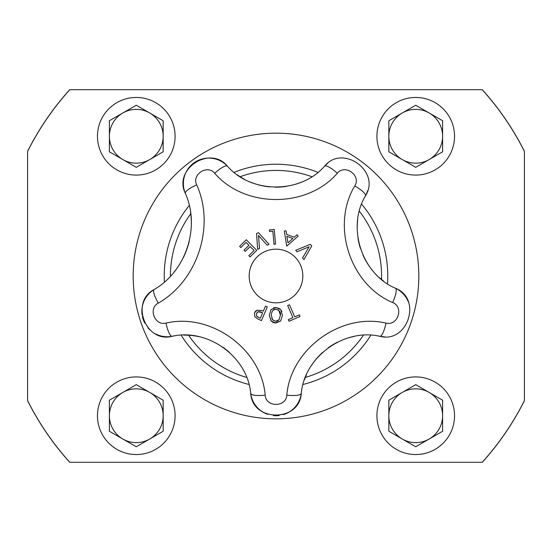 <?xml version="1.0" encoding="UTF-8"?>
<svg xmlns="http://www.w3.org/2000/svg" width="552" height="552" viewBox="0 0 552 552"><rect width="100%" height="100%" fill="white"/><g stroke="black" fill="none" stroke-linecap="round" stroke-linejoin="round"><path stroke-width="0.83" d="M173.866 272.336A77.59 77.59 0 0 0 179.8 264.001M183.34 257.598A77.59 77.59 0 0 0 189.343 240.769M191.254 226.9A77.59 77.59 0 0 0 190.612 212.686M142.112 314.826A25.461 25.461 0 0 1 154.091 289.558C129.858 302.034 145.756 343.365 172.12 336.313A25.461 25.461 0 0 1 155.712 333.967M149.978 329.944A25.461 25.461 0 0 1 147.901 327.771M144.769 323.113A25.461 25.461 0 0 1 142.375 316.372M229.37 352.369A66.599 66.599 0 0 0 222.656 347.029M198.982 336.685A66.599 66.599 0 0 0 183.678 335.133M267.63 414.31A25.461 25.461 0 0 1 250.739 393.431C252.298 422.183 299.632 422.301 301.261 393.431A25.461 25.461 0 0 1 283.293 414.656M279.195 415.525A25.461 25.461 0 0 1 273.357 415.587M354.205 336.43A66.599 66.599 0 0 0 347.167 338.252M337.534 342.164A66.599 66.599 0 0 0 328.198 347.843M322.727 352.279A66.599 66.599 0 0 0 311.39 365.603M306.463 374.718A66.599 66.599 0 0 0 304.483 379.721M297.031 234.724L298.17 236.07L286.723 246.164L284.315 231.088L286.046 230.777L286.667 234.476L294.202 237.181L297.031 234.724L298.17 236.07L286.723 246.164M286.84 236.339L287.944 242.763L292.877 238.505L286.84 236.339L287.944 242.763M286.046 230.777L286.667 234.476L294.202 237.181M275.897 307.478L280.699 309.52L282.452 315.268L280.651 321.009L275.848 323.01L271.046 320.974L269.279 315.22L271.087 309.486L275.897 307.478L279.726 308.63M281.472 310.666L281.879 311.597M280.651 321.009L275.034 322.968M276.29 309.21L275.883 309.189C273.233 309.01 271.722 311.024 271.342 315.226L271.342 315.33M271.805 318.318L273.061 320.291M271.342 315.226L272.55 319.739L275.841 321.292L277.932 320.822M275.42 309.21L273.026 310.258M278.891 320.07L280.388 315.261L278.87 310.41M278.546 310.114L278.022 309.741M280.388 315.261C281.072 312.46 279.567 310.438 275.883 309.189M274.158 322.817L272.433 322.12M271.322 321.264L269.279 315.22M273.606 307.823L275.448 307.485M275.641 321.292L279.153 319.76M240.851 247.551L239.616 246.295L246.261 239.754L256.714 250.373L250.07 256.915L248.835 255.659L254.072 250.504L250.187 246.565L245.309 251.367L244.074 250.111L248.952 245.309L246.088 242.397L240.851 247.551L239.616 246.295L246.261 239.754M250.07 256.915L248.835 255.659L254.072 250.504L250.187 246.565M245.309 251.367L244.074 250.111L248.952 245.309L246.088 242.397M299.301 314.882L300.005 316.503L289 321.243L288.303 319.629L292.891 317.648L287.689 305.58L289.51 304.794L294.713 316.862L299.301 314.882L300.005 316.503L289 321.243M288.303 319.629L292.891 317.648M289.51 304.794L294.713 316.862M257.653 249.283L256.535 233.544L258.502 232.696L269.072 244.377L267.133 245.212L258.474 235.456L259.509 248.483L257.653 249.283L256.535 233.544L258.502 232.696M269.072 244.377L267.133 245.212L258.474 235.456M263.318 311.197L265.498 306.084L267.32 306.864L261.469 320.567L258.025 319.097L254.803 316.71L254.569 312.736L257.066 310.203L261.772 310.534L263.318 311.197L265.498 306.084L267.32 306.864M261.469 320.567L258.025 319.097L254.803 316.71M259.088 311.597L258.136 311.79L256.494 313.495L256.59 315.999L257.398 316.82M257.77 311.963L257.135 312.466M261.386 312.204L259.888 311.694M258.736 317.538L260.323 318.214L262.655 312.749L258.136 311.79M254.569 312.736L254.941 312.025M255.403 311.397L255.949 310.873M256.356 310.569L257.066 310.203M256.59 315.999L258.812 317.566M260.323 318.214L262.655 312.749M269.555 231.495L269.417 229.942L274.254 229.508L275.565 244.122L274.013 244.26L272.84 231.198L269.555 231.495L269.417 229.942M274.013 244.26L272.84 231.198M297.045 251.788L295.713 250.277L310.327 244.329L311.742 245.93L303.917 259.606L302.524 258.019L309.113 246.765L297.045 251.788L309.113 246.765M310.327 244.329L311.742 245.93L303.917 259.606M196.719 184.892A14.904 3.45 -22.7 0 0 185.341 193.372A25.461 25.461 0 0 1 227.41 166.145C210.243 144.948 173.086 169.043 185.341 193.372C200.514 226.879 186.045 271.377 154.091 289.558A14.904 3.45 58.7 0 0 158.307 303.103C197.582 280.754 215.356 226.072 196.719 184.892C191.475 174.494 207.359 164.199 214.7 173.259C244.805 208.173 306.967 208.359 337.3 173.259C345.062 163.696 361.47 175.564 354.77 185.948C330.758 225.644 350.147 284.708 392.658 302.551A14.904 3.512 -64.9 0 0 395.494 288.261A25.461 25.461 0 0 1 408.301 301.834M265.202 395.149C261.289 348.912 210.892 312.549 166.014 323.092A14.904 3.512 79.1 0 0 172.12 336.313C207.69 327.957 247.634 356.778 250.739 393.431A14.904 3.512 172.9 0 0 265.202 395.149C265.871 407.445 286.102 407.493 286.798 395.149A14.904 3.512 7.1 0 0 301.261 393.431C304.297 357.02 344.075 327.936 379.879 336.313C407.714 343.737 422.446 298.715 395.494 288.261C361.795 274.123 346.428 227.307 365.465 195.843A14.904 3.512 -151.1 0 0 354.77 185.948M392.658 302.551C404.181 307.022 397.882 326.26 385.986 323.092C340.812 312.522 290.628 349.209 286.798 395.149M276 302.827A26.827 26.827 0 0 1 252.768 262.586A26.827 26.827 0 0 1 299.232 262.586A26.827 26.827 0 0 1 276 302.827M384.482 336.768A25.461 25.461 0 0 1 379.879 336.313A14.904 3.512 100.9 0 0 385.986 323.092M357.641 220.303A66.599 66.599 0 0 0 357.199 227.548M357.944 237.926A66.599 66.599 0 0 0 360.456 248.559M362.981 255.127A66.599 66.599 0 0 0 372.158 270.038M379.3 277.532A66.599 66.599 0 0 0 383.454 280.968M367.549 190.882A25.461 25.461 0 0 1 365.465 195.843C381.128 171.548 342.744 143.782 324.59 166.145A25.461 25.461 0 0 1 327.571 163.426M237.381 174.853A66.599 66.599 0 0 0 243.963 178.986M250.118 181.96A66.599 66.599 0 0 0 269.825 186.907M275.2 187.19A66.599 66.599 0 0 0 286.557 186.355M295.472 184.285A66.599 66.599 0 0 0 301.468 182.132M214.7 173.259A14.904 3.512 136.9 0 1 227.41 166.145C251.277 193.821 300.543 193.973 324.59 166.145A14.904 3.512 43.1 0 1 337.3 173.259M163.164 415.725L163.164 400.2L136.275 384.675L109.386 400.2L109.386 431.25L136.275 446.775L163.164 431.25L163.164 415.725M122.834 392.437A26.889 26.889 0 0 0 136.275 442.614A26.889 26.889 0 0 0 163.164 415.725A26.889 26.889 0 0 0 122.834 392.437A26.889 26.889 0 0 0 136.275 442.614A26.889 26.889 0 0 0 163.164 415.725A26.889 26.889 0 0 0 122.834 392.437M101.347 432.651A38.812 38.812 0 0 0 168.401 437.508A38.812 38.812 0 0 0 139.076 377.016A38.812 38.812 0 0 0 101.347 432.651M442.614 415.725L442.614 400.2L415.725 384.675L388.836 400.2L388.836 431.25L415.725 446.775L442.614 431.25L442.614 415.725M402.277 392.437A26.889 26.889 0 0 0 415.725 442.614A26.889 26.889 0 0 0 442.614 415.725A26.889 26.889 0 0 0 402.277 392.437A26.889 26.889 0 0 0 415.725 442.614A26.889 26.889 0 0 0 442.614 415.725A26.889 26.889 0 0 0 402.277 392.437M380.797 432.651A38.812 38.812 0 0 0 447.851 437.508A38.812 38.812 0 0 0 418.526 377.016A38.812 38.812 0 0 0 380.797 432.651M482.2 89.7A277.897 277.897 0 0 1 524.4 151.4L524.4 400.6A277.897 277.897 0 0 1 482.2 462.3L69.8 462.3A277.897 277.897 0 0 1 27.6 400.6L27.6 151.4A277.897 277.897 0 0 1 69.8 89.7L482.282 89.7A277.96 277.96 0 0 1 524.4 151.262L524.4 151.4M359.345 211.202A105.57 105.57 0 0 1 381.515 279.436M363.382 335.243A105.57 105.57 0 0 1 305.339 377.409M246.654 377.409A105.57 105.57 0 0 1 188.618 335.243M170.43 276.269A105.57 105.57 0 0 1 190.75 213.727M240.127 176.709A105.57 105.57 0 0 1 311.873 176.709M361.615 204.137A111.78 111.78 0 0 1 387.504 283.818M370.806 335.216A111.78 111.78 0 0 1 303.02 384.468M248.973 384.461A111.78 111.78 0 0 1 181.194 335.216M164.386 282.072A111.78 111.78 0 0 1 189.267 205.489M234.103 172.369A111.78 111.78 0 0 1 317.89 172.369M27.6 151.4L27.6 151.262A277.96 277.96 0 0 1 69.718 89.7L69.8 89.7M69.8 462.3L69.718 462.3A277.96 277.96 0 0 1 27.6 400.738L27.6 400.6M524.4 400.6L524.4 400.738A277.96 277.96 0 0 1 482.282 462.3L482.2 462.3M380.797 153.201A38.812 38.812 0 0 0 447.851 158.058A38.812 38.812 0 0 0 418.526 97.566A38.812 38.812 0 0 0 380.797 153.201M402.277 112.987A26.889 26.889 0 0 0 415.725 163.164A26.889 26.889 0 0 0 442.614 136.275A26.889 26.889 0 0 0 402.277 112.987L388.836 120.75L388.836 151.8L415.725 167.325L442.614 151.8L442.614 120.75L415.725 105.225L402.277 112.987M101.347 153.201A38.812 38.812 0 0 0 168.401 158.058A38.812 38.812 0 0 0 139.076 97.566A38.812 38.812 0 0 0 101.347 153.201M122.834 112.987A26.889 26.889 0 0 0 136.275 163.164A26.889 26.889 0 0 0 163.164 136.275A26.889 26.889 0 0 0 122.834 112.987L109.386 120.75L109.386 151.8L136.275 167.325L163.164 151.8L163.164 120.75L136.275 105.225L122.827 112.987M166.014 323.092C154.746 326.101 147.95 308.437 158.307 303.103M418.83 276A142.83 142.83 0 0 1 204.585 399.696A142.83 142.83 0 0 1 204.585 152.304A142.83 142.83 0 0 1 418.83 276"/></g></svg>
